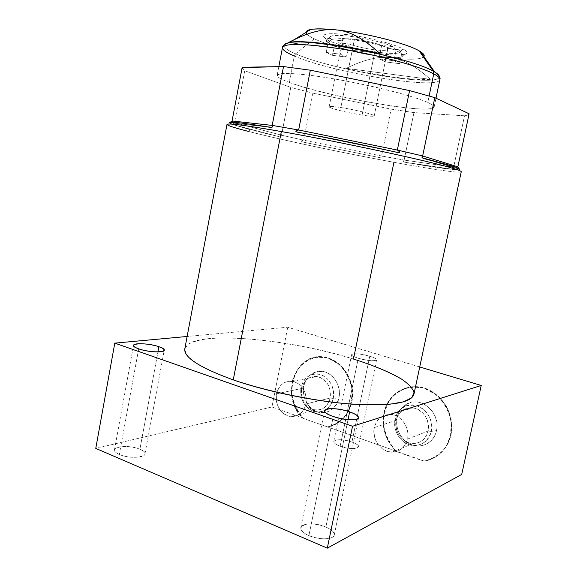 <?xml version="1.0" encoding="UTF-8"?>
<svg xmlns="http://www.w3.org/2000/svg" width="577" height="577" viewBox="0 0 577 577"><rect width="100%" height="100%" fill="white"/><g stroke="black" fill="none" stroke-linecap="round" stroke-linejoin="round"><path stroke-width="0.43" stroke-dasharray="2.88 2.16" d="M461.254 171.737C461.355 173.634 431.805 169.263 393.932 162.296C344.657 153.273 281.518 139.944 248.269 131.376L250.259 129.702L232.589 124.488C232.25 124.077 233.021 123.507 234.904 122.786C232.834 121.971 231.889 121.372 232.069 120.99L234.904 122.786L244.727 70.747L290.772 87.387L281.511 135.198L290.772 87.387L312.885 93.121L303.661 140.182L281.511 135.198L303.661 140.182L381.563 155.985C383.777 157.6 383.734 158.257 381.433 157.968L302.961 142.057C300.783 141.365 301.021 140.738 303.661 140.182L312.885 93.121L391.134 109.132L381.563 155.985L391.134 109.132L413.947 112.602L404.138 160.074L381.563 155.985L404.138 160.074L453.645 167.186C455.188 168.657 455.664 169.472 455.065 169.631C445.848 168.982 429.18 166.529 405.061 162.281C402.869 161.668 402.558 160.94 404.138 160.074L413.947 112.602L464.528 115.789L453.645 167.186L457.857 166.832L453.645 167.186L464.528 115.789C467.154 115.371 468.683 114.7 469.115 113.777C468.683 114.7 467.154 115.371 464.528 115.789L413.947 112.602L391.134 109.132L312.885 93.121L290.772 87.387L244.727 70.747C242.751 69.377 241.907 68.216 242.196 67.249M289.236 82.388C310.678 90.279 354.841 100.42 389.417 105.605C424.102 110.871 444.802 110.2 427.781 102.468C411.415 94.816 355.468 81.458 315.958 76.07C276.282 70.589 267.302 74.447 289.236 82.388C326.394 96.669 433.998 115.501 434.128 107.12C434.236 105.988 432.123 104.437 427.781 102.468L429.137 95.948L427.781 102.468C414.257 96.265 375.331 86.175 338.858 79.72C302.334 73.229 276.837 71.786 277.119 75.457C277.27 77.145 281.309 79.46 289.236 82.388L294.328 56.041L289.236 82.388M226.985 124.495C227.713 125.62 234.81 127.914 248.269 131.376L250.259 129.702L232.589 124.488L279.758 136.864L250.259 129.702L279.758 136.864C281.929 137.218 282.514 136.662 281.511 135.198L234.904 122.786L281.511 135.198C282.514 136.662 281.929 137.218 279.758 136.864L232.589 124.488C232.25 124.077 233.021 123.507 234.904 122.786L244.727 70.747L242.138 67.574M231.586 122.901L269.87 127.279L231.586 122.901M266.35 126.702L229.545 122.67L232.069 120.99M184.9 348.342C190.626 329.64 288.024 338.259 353.463 359.06C389.72 370.153 416.507 384.491 413.875 394.509M419.731 366.958L287.743 327.224L187.128 336.478L287.743 327.224L419.731 366.958M233.252 379.897L212.199 371.631L196.793 363.524L187.612 356.067L184.705 349.648L187.727 344.512C192.429 341.772 199.462 339.81 208.831 338.62C244.1 335.338 306.034 344.483 353.463 359.06L393.932 162.296C431.134 169.14 460.323 173.489 461.232 171.831M358.295 358.223C343.755 353.845 356.088 351.927 369.749 356.24C384.268 360.474 372.612 362.717 358.295 358.223L340.163 446.187C354.177 451.452 366.215 446.908 351.956 442.054C338.584 436.998 325.904 441.116 340.163 446.187C335.764 444.499 333.636 442.905 333.787 441.412C336.304 438.974 342.356 439.191 351.956 442.054L369.749 356.24C359.998 353.665 353.953 353.11 351.624 354.581C351.573 355.576 353.802 356.788 358.295 358.223C368.184 360.841 374.271 361.411 376.572 359.925C376.579 358.901 374.307 357.668 369.749 356.24L351.956 442.054C356.42 443.727 358.598 445.336 358.483 446.872C355.995 449.324 349.893 449.094 340.163 446.187L358.295 358.223M302.781 418.202L423.944 460.994C432.671 459.068 439.97 454.532 445.826 447.384L451.091 434.438C452.137 424.593 450.493 415.087 446.165 405.912C440.439 397.654 433.24 391.718 424.564 388.105L411.408 386.806C402.789 388.682 395.591 393.024 389.814 399.832C385.328 407.723 383.301 416.479 383.748 426.093C385.724 435.621 389.937 443.987 396.377 451.2L302.781 418.202C297.04 411.509 293.296 403.676 291.544 394.711L292.157 381.505C294.724 373.103 299.16 366.345 305.457 361.238C312.532 357.538 320.069 356.499 328.053 358.137L338.93 364.231C345.212 370.622 349.482 378.425 351.732 387.636C352.504 397.084 350.888 405.768 346.885 413.702C341.656 420.546 335.15 424.961 327.368 426.944C341.656 424.982 352.821 409.98 352.244 392.959C351.79 375.937 339.73 360.286 325.341 357.43C295.821 349.987 278.929 396.76 302.781 418.202L303.213 418.087L302.781 418.202M95.775 448.387L271.94 406.973L303.213 418.087C279.376 396.666 296.253 349.922 325.76 357.365C340.134 360.221 352.186 375.851 352.641 392.858C353.218 409.872 342.06 424.852 327.779 426.821C335.562 424.838 342.06 420.424 347.289 413.586L351.999 401.289C352.944 391.999 351.501 383.063 347.664 374.495C342.587 366.813 336.189 361.332 328.464 358.072L316.737 357.055C309.048 358.966 302.615 363.185 297.443 369.713C293.419 377.243 291.594 385.537 291.976 394.618C293.729 403.575 297.472 411.401 303.213 418.087L271.94 406.973L287.743 327.224L271.94 406.973L95.775 448.387M325.861 527.046C308.219 519.177 289.899 527.674 308.904 535.593C318.389 539.106 326.135 539.719 332.157 537.432C336.139 534.381 334.04 530.919 325.861 527.046L348.018 419.688L325.861 527.046C331.775 529.643 334.566 532.347 334.234 535.139C333.621 539.755 318.937 540.094 308.904 535.593C303.113 532.968 300.408 530.306 300.797 527.616C301.562 522.964 315.965 522.712 325.861 527.046M139.901 449.281C126.291 443.172 104.451 448.3 119.331 454.46C133.749 460.872 155.018 455.138 139.901 449.281L157.939 351.934L139.901 449.281C143.514 450.846 145.188 452.447 144.928 454.099C144.582 458.116 128.044 458.426 119.331 454.46C115.811 452.895 114.196 451.315 114.477 449.721C115.018 445.653 131.289 445.451 139.901 449.281M333.29 416.515L308.904 535.593L333.29 416.515M138.682 348.825L119.331 454.46L138.682 348.825M303.834 386.164C301.656 396.666 307.801 408.653 317.148 411.848C327.996 414.286 335.251 409.641 338.915 397.921C341.202 387.16 334.682 374.963 325.233 372.028C314.415 369.922 307.281 374.632 303.834 386.164L301.021 387.578C299.701 397.113 302.752 404.513 310.181 409.771C319.124 415.577 331.176 409.793 333.21 398.418L338.915 397.921C336.694 410.297 323.546 416.58 313.801 410.269C305.716 404.556 302.398 396.522 303.834 386.164C305.478 379.01 309.366 374.293 315.496 372.014C328.01 367.167 342.543 382.933 338.915 397.921L333.21 398.418C336.535 384.643 323.228 370.124 311.731 374.567C306.106 376.651 302.536 380.993 301.021 387.578L303.834 386.164M396.377 451.2C384.816 440.237 380.431 421.982 385.753 407.629C391.04 393.262 405.537 384.455 420.445 387.095C436.818 389.872 450.954 406.612 451.769 424.903C452.743 443.194 440.164 459.22 423.944 460.994L423.59 461.16C439.818 459.379 452.411 443.345 451.438 425.033C450.615 406.727 436.472 389.973 420.092 387.196C405.177 384.549 390.665 393.363 385.378 407.744C380.048 422.104 384.441 440.374 396.002 451.351L396.377 451.2M396.002 451.351C389.562 444.131 385.349 435.758 383.366 426.223L384.03 412.252C386.886 403.402 391.833 396.334 398.88 391.047C406.799 387.261 415.245 386.316 424.218 388.206L436.443 394.884C443.511 401.787 448.322 410.153 450.875 419.977C451.762 430.016 449.966 439.205 445.487 447.543C439.624 454.69 432.324 459.227 423.59 461.16L396.002 451.351M397.113 417.423C394.697 428.509 401.606 441.333 412.101 444.925C422.552 448.682 434.113 442.047 436.5 430.622C439.039 419.255 431.69 406.179 421.08 402.876C410.499 399.414 399.385 406.295 397.113 417.423L395.065 419.234C393.615 428.624 396.63 436.262 404.116 442.148C414.199 449.663 428.884 444.045 431.235 431.408L436.5 430.622C433.933 444.369 417.928 450.464 406.958 442.292C398.822 435.902 395.541 427.615 397.113 417.423C398.476 411.466 401.614 407.052 406.533 404.181C420.568 395.274 441.08 412.937 436.5 430.622L431.235 431.408C435.44 415.159 416.63 398.873 403.72 407.045C399.205 409.684 396.312 413.745 395.065 419.234L397.113 417.423M431.235 431.408L428.141 431.041C429.31 420.258 425.148 412.728 415.656 408.458C405.797 406.432 399.298 410.362 396.168 420.265L395.065 419.234C398.592 408.047 405.934 403.59 417.092 405.869C426.836 408.927 433.565 420.958 431.235 431.408C427.478 442.775 420.013 447.161 408.841 444.571C399.197 441.268 392.836 429.447 395.065 419.234L396.168 420.265C394.978 430.803 399.046 438.275 408.365 442.682C418.238 444.961 424.831 441.08 428.141 431.041L431.235 431.408M407.492 439.104L428.141 431.041C425.898 439.09 420.885 443.259 413.103 443.562C402.558 443.619 393.543 431.069 396.168 420.265L374.271 427.615C371.545 438.96 380.892 452.209 391.855 452.202C399.948 451.935 405.162 447.564 407.492 439.104C410.11 428.228 401.722 415.555 391.444 414.567C382.544 414.142 376.817 418.491 374.271 427.615L396.168 420.265C398.62 411.589 404.124 407.434 412.692 407.802C422.58 408.696 430.651 420.705 428.141 431.041L407.492 439.104C404.051 449.663 397.192 453.71 386.929 451.257C377.25 446.569 373.038 438.693 374.271 427.615C377.531 417.207 384.282 413.096 394.524 415.274C403.467 418.174 409.641 429.396 407.492 439.104M333.21 398.418L330.195 398.036C331.256 387.852 327.57 380.834 319.131 376.976C310.354 375.23 304.562 379.053 301.749 388.451L301.021 387.578C304.194 376.969 310.743 372.641 320.675 374.596C330.232 378.945 334.415 386.886 333.21 398.418C329.856 409.194 323.199 413.464 313.253 411.221C303.884 406.706 299.802 398.83 301.021 387.578L301.749 388.451C300.675 398.404 304.281 405.379 312.568 409.367C321.36 411.329 327.231 407.557 330.195 398.036L333.21 398.418M305.933 403.972L330.195 398.036C327.981 406.158 323.149 410.16 315.698 410.045C306.704 409.482 299.521 398.231 301.749 388.451L276.549 393.81C274.241 404.059 281.655 415.894 290.938 416.522C298.634 416.673 303.632 412.49 305.933 403.972C308.183 394.012 301.302 382.551 292.489 381.325C284.281 380.69 278.965 384.852 276.549 393.81L301.749 388.451C304.086 379.904 309.229 375.916 317.177 376.5C326.87 379.5 331.205 386.677 330.195 398.036L305.933 403.972C302.86 413.954 296.787 417.892 287.707 415.793C279.153 411.581 275.431 404.253 276.549 393.81C279.456 383.965 285.435 379.976 294.501 381.83C303.221 385.912 307.029 393.29 305.933 403.972M248.269 131.376C281.518 139.944 344.657 153.273 393.932 162.296M459.53 169.342L458.859 168.542L459.53 169.342M424.109 158.603L457.034 168.585L424.109 158.603M455.065 169.631L405.061 162.281C402.869 161.668 402.558 160.94 404.138 160.074L453.645 167.186C455.188 168.657 455.664 169.472 455.065 169.631L405.061 162.281C429.18 166.529 445.848 168.982 455.065 169.631M381.433 157.968L302.961 142.057C300.783 141.365 301.021 140.738 303.661 140.182L381.563 155.985C383.777 157.6 383.734 158.257 381.433 157.968L302.961 142.057L381.433 157.968M297.638 132.162L397.531 152.451L297.638 132.162M294.328 56.041L295.633 53.827L294.328 56.041C331.198 72.363 439.227 90.394 439.89 79.511C439.227 90.394 331.198 72.363 294.328 56.041C286.466 52.709 282.499 49.947 282.442 47.761L282.485 47.494M295.633 53.827C286.856 50.055 283.062 47.047 284.237 44.797C283.062 47.047 286.856 50.055 295.633 53.827C332.374 70.329 440.965 88.166 439.342 76.561C440.965 88.166 332.374 70.329 295.633 53.827L314.27 38.803L295.633 53.827M307.072 34.245C308.385 35.63 310.779 37.144 314.27 38.803C329.467 46.11 364.08 54.62 390.499 57.75C378.656 56.084 363.914 59.619 346.272 68.338L430.363 79.366C415.678 66.03 402.385 58.825 390.499 57.75C409.576 59.986 420.72 59.626 423.915 56.661C420.72 59.626 409.576 59.986 390.499 57.75C402.385 58.825 415.678 66.03 430.363 79.366C414.495 80.665 378.584 75.782 346.272 68.338C363.914 59.619 378.656 56.084 390.499 57.75C364.08 54.62 329.467 46.11 314.27 38.803C304.807 34.231 303.61 31.122 310.686 29.477M430.363 79.366L346.272 68.338C378.584 75.782 414.495 80.665 430.363 79.366M289.265 42.72L379.976 53.574M375.093 52.99L288.363 42.611M399.234 49.81L387.492 48.446C388.487 50.387 384.39 50.863 375.209 49.882C365.602 48.648 356.874 46.679 349.042 43.989L337.985 42.705C359.262 51.548 409.317 57.642 399.234 49.81L401.664 53.632L399.378 52.182L403.2 49.059C412.836 54.375 402.746 56.474 383.453 54.123C364.267 51.843 339.406 45.691 328.623 40.455C318.194 34.649 323.675 32.615 345.06 34.36C365.674 36.589 393.882 43.78 403.2 49.059C407.881 51.742 408.285 53.567 404.412 54.541C393.262 57.664 344.548 48.562 328.623 40.455L330.816 44.133L334.429 45.691C351.761 52.767 391.264 59.655 400.611 57.123C403.359 56.474 403.712 55.305 401.664 53.632L399.616 63.672L393.94 60.765L396.01 50.588L401.664 53.632L399.616 63.672L384.78 61.826L387.492 48.446L399.234 49.81C409.317 57.642 359.262 51.548 337.985 42.705L349.042 43.989L346.445 57.065L332.525 55.334L334.429 45.691L330.816 44.133L328.623 40.455L325.305 38.594C319.629 33.747 327.52 32.5 348.97 34.836C369.251 37.462 394.459 44.133 403.2 49.059L399.378 52.182L396.01 50.588C385.458 46.052 363.178 40.736 346.503 38.825C329.02 37.152 322.781 38.356 327.786 42.438L330.816 44.133L328.125 42.662L326.207 52.435L332.525 55.334L334.429 45.691L337.985 42.705L334.429 45.691C357.603 55.327 413.327 62.258 401.664 53.632L399.234 49.81M331.717 39.633L342.875 40.909C341.216 38.847 345.075 38.277 354.451 39.2C364.585 40.469 373.665 42.525 381.693 45.359L393.557 46.715C383.683 42.518 363.423 37.721 348.378 36.07C332.604 34.642 327.051 35.824 331.717 39.633L328.125 42.662L326.207 52.435L340.25 54.166L346.445 57.065L332.525 55.334L326.207 52.435L340.25 54.166L342.875 40.909L331.717 39.633C329.114 37.837 329.265 36.575 332.164 35.853C340.322 33.372 378.743 40.13 393.557 46.715L381.693 45.359L378.952 58.919L393.94 60.765L399.616 63.672L384.78 61.826C384.022 61.011 382.082 60.044 378.952 58.919C382.082 60.044 384.022 61.011 384.78 61.826L387.492 48.446L387.766 49.146C387.203 50.502 383.013 50.747 375.209 49.882L362.067 115.104C369.756 116.302 373.809 116.561 374.228 115.898C375.043 114.722 355.143 109.695 340.841 107.524L354.451 39.2C364.585 40.469 373.665 42.525 381.693 45.359L378.952 58.919L393.94 60.765L396.01 50.588L393.557 46.715L396.01 50.588C380.099 43.426 337.17 35.788 328.299 38.471C325.089 39.258 325.031 40.657 328.125 42.662L331.717 39.633M346.445 57.065L340.25 54.166L342.875 40.909L342.392 39.993C342.81 38.673 346.827 38.407 354.451 39.2L340.841 107.524C333.34 106.392 329.445 106.154 329.164 106.81C328.659 108.087 348.082 112.948 362.067 115.104L375.209 49.882C365.602 48.648 356.874 46.679 349.042 43.989L346.445 57.065M362.067 115.104C349.763 113.042 339.759 110.777 332.056 108.317C326.575 106.175 329.503 105.916 340.841 107.524C351.645 109.197 366.438 112.565 371.812 114.563C376.572 116.59 373.319 116.77 362.067 115.104M242.138 67.617L232.048 121.141M300.797 527.616L324.649 410.557M334.234 535.139L358.555 417.914M114.477 449.721L133.547 345.306M144.928 454.099L164.221 350.326M333.787 441.412L351.624 354.581M358.483 446.872L376.572 359.925M325.76 357.365L325.341 357.43M406.958 442.292L404.116 442.148M406.533 404.181L403.72 407.045M413.103 443.562L391.855 452.202M391.444 414.567L412.692 407.802M313.801 410.269L310.181 409.771M311.731 374.567L315.496 372.014M315.698 410.045L290.938 416.522M292.489 381.325L317.177 376.5M459.198 169.025L428.076 159.569M395.043 151.895L300.206 132.631M434.128 107.12L435.996 98.198M278.814 66.651L277.119 75.457M404.412 54.541L400.611 57.123M327.786 42.438L325.305 38.594M387.766 49.146L374.228 115.898M328.299 38.471L332.164 35.853M342.392 39.993L329.164 106.81"/><path stroke-width="0.87" d="M242.138 67.574L283.523 66.571L310.325 70.199L409.583 90.589L434.813 97.643L469.115 113.777L457.857 166.832L422.66 155.963L397.344 150.056L409.583 90.589L434.813 97.643L422.66 155.963C421.318 157.002 421.801 157.882 424.109 158.603L451.402 165.794L453.003 168.39C431.546 161.582 340.971 142 281.338 131.556C254.017 126.767 236.88 124.257 229.934 124.026C223.234 124.055 229.343 126.507 248.269 131.376M242.196 67.249L232.069 120.99L242.196 67.249L283.523 66.571L310.325 70.199L298.641 129.998L272.193 125.397L283.523 66.571L272.193 125.397L232.069 120.99L230.007 122.425M428.076 159.569L422.263 157.802L434.813 97.643L469.115 113.777L457.857 166.832L458.859 168.542L457.857 166.832L422.66 155.963L397.344 150.056L409.583 90.589L310.325 70.199L298.641 129.998C295.914 130.489 295.157 131.102 296.383 131.837L297.638 132.162C328.948 137.889 367.232 145.664 397.531 152.451L398.844 152.638C400.063 152.314 399.565 151.448 397.344 150.056L298.641 129.998C295.236 130.77 294.897 131.491 297.638 132.162C328.948 137.889 367.232 145.664 397.531 152.451C400.222 152.797 400.157 151.996 397.344 150.056L298.641 129.998L272.193 125.397C273.224 126.832 272.452 127.459 269.87 127.279C243.804 123.016 230.36 121.473 229.545 122.67L231.586 122.901L229.545 122.67L232.488 122.288C237.998 122.411 250.454 124.077 269.87 127.279L271.911 127.286C272.878 126.76 272.971 126.125 272.193 125.397L232.069 120.99M233.252 379.897C199.072 367.412 182.959 356.889 184.9 348.342L226.985 124.495C226.927 122.887 245.045 125.245 281.338 131.556L233.252 379.897L281.338 131.556C340.971 142 431.546 161.582 453.003 168.39C458.491 170.056 461.239 171.167 461.254 171.737L413.875 394.509C410.925 403.027 390.434 406.258 352.403 404.181C315.41 401.542 267.266 391.725 233.252 379.897C265.456 390.831 308.075 399.911 344.339 403.511C361.729 404.859 376.673 405.141 389.179 404.34L403.561 401.83L411.827 397.704L414.005 392.331C412.598 388.256 408.559 383.921 401.888 379.313C389.958 372.244 373.817 365.493 353.463 359.06L393.932 162.296M352.533 426.266L481.225 385.465L419.731 366.958L481.225 385.465L461.708 474.417L327.303 548.15L352.533 426.266L481.225 385.465L461.708 474.417L327.303 548.15L95.775 448.387L114.787 343.135L352.533 426.266L114.787 343.135L187.128 336.478L114.787 343.135L95.775 448.387L327.303 548.15L352.533 426.266M333.29 416.515C313.773 409.858 331.486 405.35 349.633 411.863C358.072 415.043 360.401 417.532 356.636 419.328C350.78 420.467 343.005 419.529 333.29 416.515C343.618 420.236 358.259 420.994 358.555 417.914C358.685 416.039 355.713 414.026 349.633 411.863C339.456 408.264 325.096 407.456 324.649 410.557C324.447 412.353 327.325 414.336 333.29 416.515M138.682 348.825C123.449 343.661 144.942 341.692 158.899 346.734C174.355 351.71 153.482 354.134 138.682 348.825C147.633 352.1 164.128 353.009 164.221 350.326C164.38 349.229 162.606 348.032 158.899 346.734C150.07 343.567 133.835 342.594 133.547 345.306C133.366 346.359 135.076 347.534 138.682 348.825M348.018 419.688L349.633 411.863L348.018 419.688M157.939 351.934L158.899 346.734L157.939 351.934M461.232 171.831C461.427 171.477 460.331 170.871 457.95 169.999L453.003 168.39L451.402 165.794L456.284 167.417C458.751 168.34 459.833 168.982 459.53 169.342C460.006 168.794 457.294 167.618 451.402 165.794L422.27 157.809M457.034 168.585L459.53 169.342L457.034 168.585M429.137 95.948L433.731 73.842C438.015 76.142 440.071 78.032 439.89 79.511C440.071 78.032 438.015 76.142 433.731 73.842L429.137 95.948M278.814 66.651L282.442 47.761C282.362 43.001 308.147 43.354 344.837 49.608C381.476 55.818 420.381 66.6 433.731 73.842C420.381 66.6 381.476 55.818 344.837 49.608C308.147 43.354 282.362 43.001 282.442 47.761C282.499 49.947 286.466 52.709 294.328 56.041M284.237 44.797C284.858 43.859 286.56 43.167 289.329 42.705C309.135 37.721 411.625 57.967 433.248 71.195L433.731 73.842L433.248 71.195L434.712 72.017C437.691 73.798 439.234 75.313 439.342 76.561C439.234 75.313 437.691 73.798 434.712 72.017L433.248 71.195L419.198 50.906L420.352 51.591C423.619 53.668 424.809 55.363 423.915 56.661C424.903 55.212 423.33 53.293 419.198 50.906L433.248 71.195C411.625 57.967 309.135 37.721 289.329 42.705C286.56 43.167 284.858 43.859 284.237 44.797M288.363 42.611L290.022 42.28C302.29 39.907 342.983 44.797 379.976 53.574C363.849 38.753 349.337 30.869 336.42 29.917C324.938 28.561 311.414 31.555 295.864 38.897L288.363 42.611C307.447 32.514 323.466 28.287 336.42 29.917C349.337 30.869 363.849 38.753 379.976 53.574C341.13 44.35 298.756 39.539 288.363 42.611L289.265 42.72M379.976 53.574L375.093 52.99M294.256 39.654L310.686 29.477C315.929 28.518 324.512 28.662 336.42 29.917C365.587 32.889 407.081 43.542 419.198 50.906C407.081 43.542 365.587 32.889 336.42 29.917C312.986 27.754 303.199 29.196 307.072 34.245M271.774 127.322L266.35 126.702M229.934 124.026L232.488 122.288M457.95 169.999L456.284 167.417M398.678 152.631L395.043 151.895M300.206 132.631L296.477 131.873M435.996 98.198L439.89 79.511C440.698 77.744 438.967 75.248 434.712 72.017L420.352 51.591M282.485 47.494C282.398 45.626 284.685 44.032 289.329 42.705L290.022 42.28"/></g></svg>
